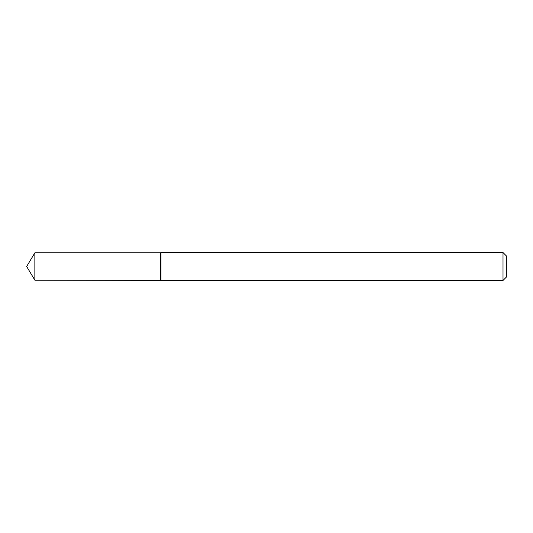 <?xml version="1.0" encoding="UTF-8"?>
<svg xmlns="http://www.w3.org/2000/svg" width="533" height="533" viewBox="0 0 533 533"><rect width="100%" height="100%" fill="white"/><g stroke="black" fill="none" stroke-linecap="round" stroke-linejoin="round"><path stroke-width="0.4" stroke-dasharray="2.67 2" d="M160.52 252.835L160.52 280.165L160.52 252.835M161.006 252.555L161.006 280.445M503.005 252.555L503.005 280.445M506.35 255.9L506.35 277.1M34.858 252.835L34.858 280.165"/><path stroke-width="0.8" d="M34.858 252.835L160.52 252.835L160.52 280.165L160.52 252.835L161.006 252.555L161.006 280.445L34.858 280.165L34.858 252.835L26.65 266.5L34.858 280.165M503.005 280.445L503.005 252.555L506.35 255.9L506.35 277.1L503.005 280.445L161.006 280.445M503.005 252.555L161.006 252.555"/></g></svg>
